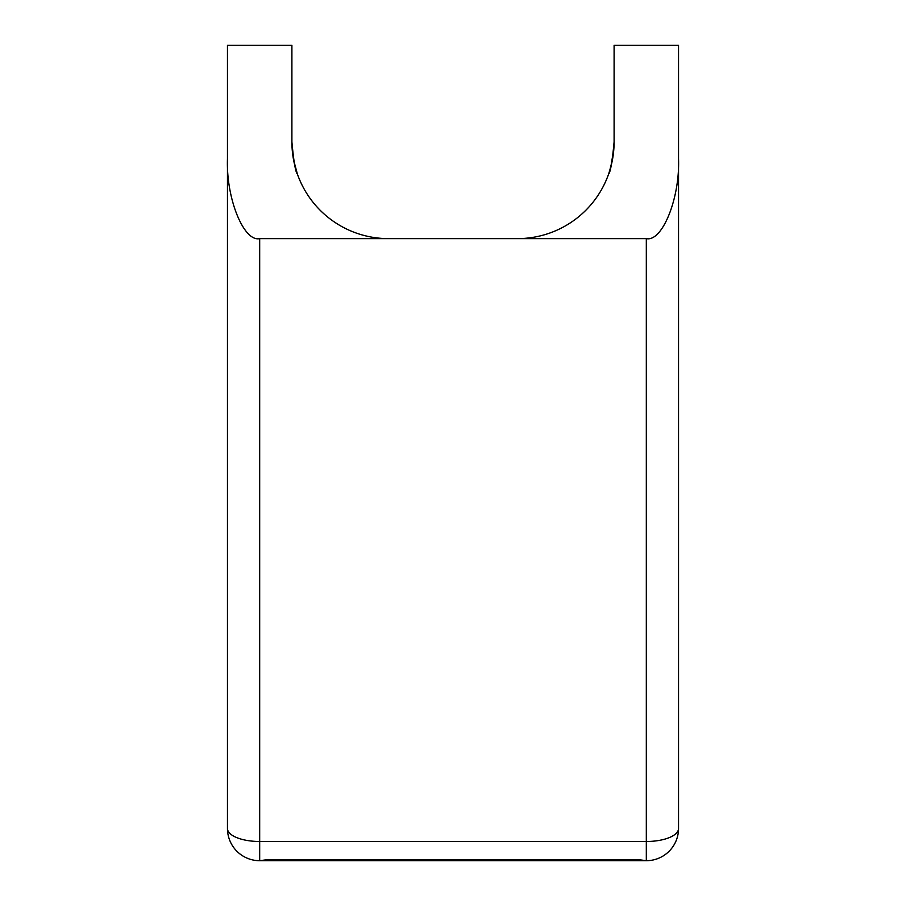 <?xml version="1.0" encoding="UTF-8"?>
<svg xmlns="http://www.w3.org/2000/svg" width="906" height="906" viewBox="0 0 906 906"><rect width="100%" height="100%" fill="white"/><g stroke="black" fill="none" stroke-linecap="round" stroke-linejoin="round"><path stroke-width="1.36" d="M268.289 859.534L637.711 859.534L646.318 860.7A32.22 32.22 0 0 0 678.537 828.48A32.22 13.012 180 0 1 646.318 841.493L646.318 238.618L517.439 238.618A96.659 96.659 0 0 0 614.098 141.959C612.297 161.54 610.463 172.287 608.572 174.179C610.451 172.321 612.297 161.574 614.098 141.959L614.098 45.3L678.537 45.3L678.537 828.48A32.22 32.22 0 0 1 646.318 860.7L259.682 860.7L268.289 859.534M297.406 174.133L293.578 159.909L291.902 141.959C293.703 161.54 295.537 172.287 297.428 174.179C295.549 172.321 293.703 161.574 291.902 141.959L291.902 45.3L227.463 45.3L227.463 158.81C226.013 198.301 243.737 242.185 259.682 238.618L259.682 841.493A32.22 13.012 180 0 1 227.463 828.48L227.463 158.81M609.421 171.664L612.422 159.909L613.894 148.301L610.837 166.863L608.572 174.179M296.613 171.789L297.213 173.556M296.568 171.63L294.62 164.756M293.578 159.909L292.695 154.36M292.106 148.301L291.902 141.959A96.659 96.659 0 0 0 388.561 238.618L259.682 238.618M608.594 174.133L608.787 173.556M613.894 148.301L614.098 141.959M646.318 238.618C662.263 242.185 679.987 198.301 678.537 158.81M388.561 238.618L517.439 238.618M640.735 860.213L646.318 860.7L646.318 841.493L259.682 841.493L259.682 860.7A32.22 32.22 0 0 1 227.463 828.48A32.22 32.22 0 0 0 259.682 860.7L265.265 860.213M678.537 828.48A32.22 32.22 0 0 1 646.318 860.7"/></g></svg>
